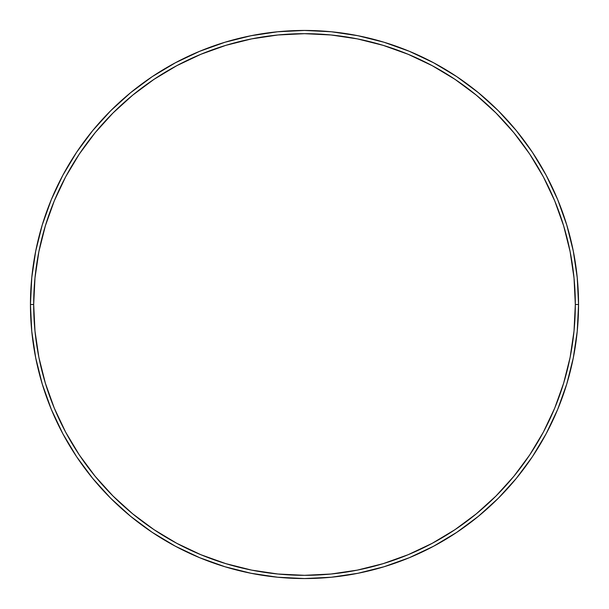 <?xml version="1.0" encoding="UTF-8"?>
<svg xmlns="http://www.w3.org/2000/svg" width="609" height="609" viewBox="0 0 609 609"><rect width="100%" height="100%" fill="white"/><g stroke="black" fill="none" stroke-linecap="round" stroke-linejoin="round"><path stroke-width="0.91" d="M45.332 225.886L54.292 200.856L45.332 225.886L38.877 251.662L34.979 277.955L33.678 304.5L30.45 304.5L33.678 304.5A270.822 270.822 0 0 1 304.5 33.678A270.822 270.822 0 0 1 575.322 304.5L578.55 304.5A274.05 274.05 0 0 0 304.5 30.45A274.05 274.05 0 0 0 30.45 304.5A274.05 274.05 0 0 1 304.5 30.45A274.05 274.05 0 0 1 578.55 304.5A274.05 274.05 0 0 1 304.5 578.55A274.05 274.05 0 0 1 30.45 304.5L31.767 277.635L35.718 251.037L42.249 224.949L51.308 199.623L62.811 175.316L76.635 152.242L92.659 130.646L110.716 110.716L130.646 92.659L152.242 76.635L175.316 62.811L199.623 51.308L224.949 42.249L251.037 35.718L277.635 31.767L304.5 30.45L331.365 31.767L357.963 35.718L384.051 42.249L409.377 51.308L433.684 62.811L456.758 76.635L478.354 92.659L498.284 110.716L516.341 130.646L532.365 152.242L546.189 175.316L557.692 199.623L566.751 224.949L573.282 251.037L577.233 277.635L578.55 304.5L577.233 331.365L573.282 357.963L566.751 384.051L557.692 409.377L546.189 433.684L532.365 456.758L516.341 478.354L498.284 498.284L478.354 516.341L456.758 532.365L433.684 546.189L409.377 557.692L384.051 566.751L357.963 573.282L331.365 577.233L304.5 578.55L277.635 577.233L251.037 573.282L224.949 566.751L199.623 557.692L175.316 546.189L152.242 532.365L130.646 516.341L110.716 498.284L92.659 478.354L76.635 456.758L62.811 433.684L51.308 409.377L42.249 384.051L35.718 357.963L31.767 331.365L30.45 304.5A274.05 274.05 0 0 0 304.5 578.55A274.05 274.05 0 0 0 578.55 304.5L575.322 304.5L574.021 277.955L570.123 251.662L563.668 225.886L554.708 200.856L543.35 176.831L529.685 154.039L513.851 132.693L496 113L476.307 95.149L454.961 79.315L432.169 65.65L408.144 54.292L383.114 45.332L408.144 54.292M563.668 383.114L554.708 408.144L563.668 383.114L570.123 357.338L574.021 331.045L575.322 304.5A270.822 270.822 0 0 1 304.5 575.322A270.822 270.822 0 0 1 33.678 304.5L34.979 331.045L38.877 357.338L45.332 383.114L54.292 408.144L65.65 432.169L79.315 454.961L95.149 476.307L113 496L132.693 513.851L154.039 529.685L176.831 543.35L200.856 554.708L225.886 563.668L200.856 554.708M225.886 563.668L251.662 570.123L277.955 574.021L304.5 575.322L331.045 574.021L357.338 570.123L383.114 563.668L408.144 554.708L432.169 543.35L454.961 529.685L476.307 513.851L496 496L513.851 476.307L529.685 454.961L543.35 432.169L554.708 408.144M383.114 45.332L357.338 38.877L331.045 34.979L304.5 33.678L277.955 34.979L251.662 38.877L225.886 45.332L200.856 54.292L176.831 65.65L154.039 79.315L132.693 95.149L113 113L95.149 132.693L79.315 154.039L65.65 176.831L54.292 200.856M566.751 224.949L557.692 199.623M456.758 76.635L433.684 62.811M76.635 152.242L62.811 175.316M42.249 384.051L51.308 409.377M152.242 532.365L175.316 546.189M384.051 566.751L409.377 557.692M532.365 456.758L546.189 433.684"/></g></svg>

